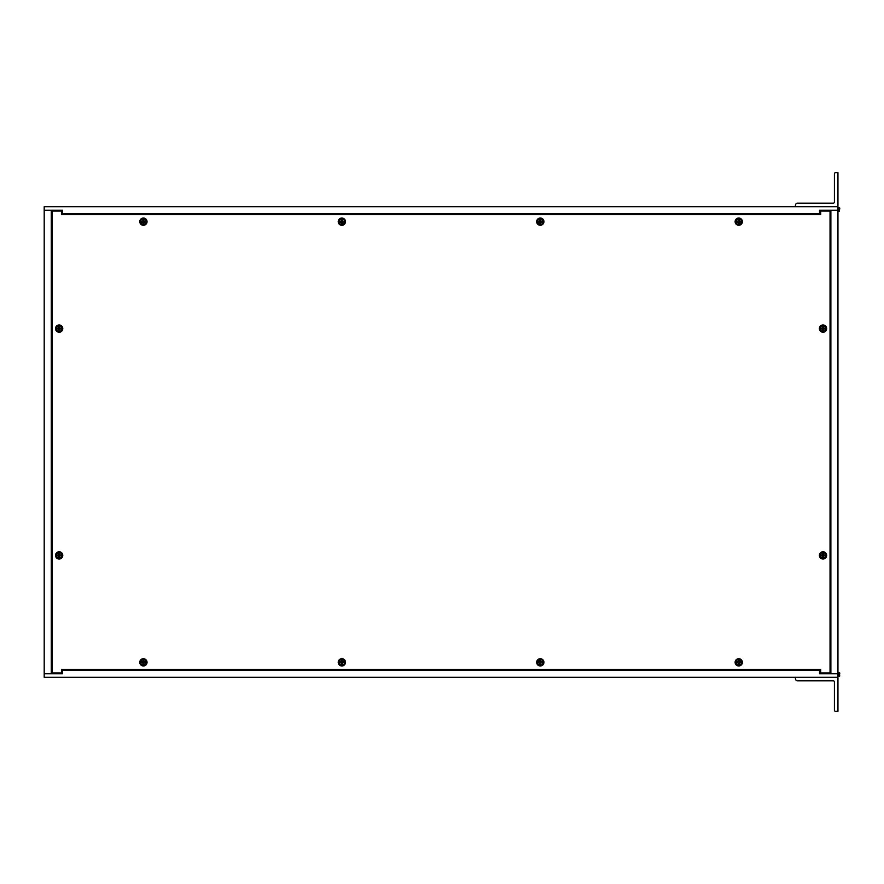 <?xml version="1.0" encoding="UTF-8"?>
<svg xmlns="http://www.w3.org/2000/svg" width="884" height="884" viewBox="0 0 884 884"><rect width="100%" height="100%" fill="white"/><g stroke="black" fill="none" stroke-linecap="round" stroke-linejoin="round"><path stroke-width="1.33" d="M44.2 210.237L44.2 206.69L837.955 206.69L837.955 677.31L44.2 677.31L44.2 210.237L62.62 210.237L52.709 210.237L52.709 211.077M44.2 673.763L51.283 673.763L51.283 210.237M51.283 673.763L62.62 673.763L52.709 673.763L52.709 672.923M62.62 673.763L62.62 670.216L819.545 670.216L819.545 673.763L837.955 673.763M62.62 669.376L62.62 670.216M819.545 669.376L819.545 670.216M62.62 210.237L62.62 213.784L819.545 213.784L819.545 210.237L830.872 210.237L830.872 673.763M819.545 214.624L819.545 213.784M62.62 214.624L62.62 213.784M819.545 673.763L829.17 673.763L829.17 672.923M837.955 210.237L830.872 210.237M819.545 210.237L829.17 210.237L829.17 211.077M829.457 210.237L829.457 211.077M829.457 672.923L829.457 673.763M795.434 677.31L836.839 677.31A1.116 1.116 0 0 1 837.955 678.426L837.955 711.322L835.535 711.322A1.116 1.116 0 0 1 834.419 710.206L834.419 681.962A1.116 1.116 0 0 0 833.303 680.846L797.666 680.846A2.232 2.232 0 0 1 795.434 678.614L795.434 677.31M836.839 206.69L795.434 206.69L795.434 205.386A2.232 2.232 0 0 1 797.666 203.154L833.303 203.154A1.116 1.116 0 0 0 834.419 202.038L834.419 173.794A1.116 1.116 0 0 1 835.535 172.678L837.955 172.678L837.955 205.574A1.116 1.116 0 0 1 836.839 206.69M46.775 677.31L53.526 677.31M839.236 672.514L839.8 673.078L839.236 676.426L837.955 676.426L839.236 676.426L839.236 672.514L837.955 672.514M839.8 675.862L839.236 676.426M839.8 208.138L839.236 207.574L839.236 211.486L839.8 208.138L837.955 207.574M61.471 214.624L820.695 214.624L820.695 211.077L830.043 211.077L830.043 672.923L820.695 672.923L820.695 669.376L61.471 669.376L61.471 672.923L52.112 672.923L52.112 211.077L61.471 211.077L61.471 214.624M540.301 218.028A3.624 3.624 0 0 1 543.439 223.464A3.624 3.624 0 0 1 537.163 223.464A3.624 3.624 0 0 1 540.301 218.028M738.748 218.028A3.624 3.624 0 0 1 741.886 223.464A3.624 3.624 0 0 1 735.61 223.464A3.624 3.624 0 0 1 738.748 218.028M143.407 218.028A3.624 3.624 0 0 1 146.556 223.464A3.624 3.624 0 0 1 140.269 223.464A3.624 3.624 0 0 1 143.407 218.028M59.14 551.771A3.624 3.624 0 0 1 62.289 557.207A3.624 3.624 0 0 1 56.001 557.207A3.624 3.624 0 0 1 59.14 551.771M341.854 658.713A3.624 3.624 0 0 1 345.003 664.16A3.624 3.624 0 0 1 338.716 664.16A3.624 3.624 0 0 1 341.854 658.713M823.015 551.771A3.624 3.624 0 0 1 826.153 557.207A3.624 3.624 0 0 1 819.877 557.207A3.624 3.624 0 0 1 823.015 551.771M823.015 324.969A3.624 3.624 0 0 1 826.153 330.417A3.624 3.624 0 0 1 819.877 330.417A3.624 3.624 0 0 1 823.015 324.969M738.748 658.713A3.624 3.624 0 0 1 741.886 664.16A3.624 3.624 0 0 1 735.61 664.16A3.624 3.624 0 0 1 738.748 658.713M143.407 658.713A3.624 3.624 0 0 1 146.556 664.16A3.624 3.624 0 0 1 140.269 664.16A3.624 3.624 0 0 1 143.407 658.713M59.14 324.969A3.624 3.624 0 0 1 62.289 330.417A3.624 3.624 0 0 1 56.001 330.417A3.624 3.624 0 0 1 59.14 324.969M341.854 218.028A3.624 3.624 0 0 1 345.003 223.464A3.624 3.624 0 0 1 338.716 223.464A3.624 3.624 0 0 1 341.854 218.028M540.301 658.713A3.624 3.624 0 0 1 543.439 664.16A3.624 3.624 0 0 1 537.163 664.16A3.624 3.624 0 0 1 540.301 658.713M339.898 661.939L339.942 661.961A1.956 1.956 0 0 0 339.942 662.724L339.898 662.746A2 2 0 0 1 339.898 661.939L341.224 661.718L341.456 660.381A2 2 0 0 1 342.263 660.381L342.384 661.818L343.821 661.939A2 2 0 0 1 343.821 662.746L342.384 662.867L342.263 664.304A2 2 0 0 1 341.456 664.304L341.334 662.867L339.942 662.724M339.942 661.961L341.334 661.818L341.456 660.381M342.263 660.381L342.241 660.436A1.956 1.956 0 0 0 341.478 660.436M342.241 660.436L342.384 661.818M342.318 662.249L341.854 661.873L341.555 662.713L342.318 662.249M343.821 662.746L343.766 662.724A1.956 1.956 0 0 0 343.766 661.961M343.766 662.724L342.384 662.867M341.456 664.304L341.478 664.26A1.956 1.956 0 0 0 342.241 664.26M341.478 664.26L341.334 662.867M339.025 662.348A2.84 2.84 0 0 1 343.279 659.895A2.84 2.84 0 0 1 343.279 664.801A2.84 2.84 0 0 1 339.025 662.348M343.821 661.939L342.484 661.718M342.263 664.304L342.484 662.978M339.898 662.746L341.224 662.978M736.781 661.939L736.836 661.961A1.956 1.956 0 0 0 736.836 662.724L736.781 662.746A2 2 0 0 1 736.781 661.939L738.118 661.718L738.35 660.381A2 2 0 0 1 739.146 660.381L739.267 661.818L740.715 661.939A2 2 0 0 1 740.715 662.746L739.267 662.867L739.146 664.304A2 2 0 0 1 738.35 664.304L738.228 662.867L736.836 662.724M736.836 661.961L738.228 661.818L738.35 660.381M739.146 660.381L739.135 660.436A1.956 1.956 0 0 0 738.361 660.436M739.135 660.436L739.267 661.818M739.212 662.249L738.748 661.873L738.449 662.713L739.212 662.249M740.715 662.746L740.659 662.724A1.956 1.956 0 0 0 740.659 661.961M740.659 662.724L739.267 662.867M738.35 664.304L738.361 664.26A1.956 1.956 0 0 0 739.135 664.26M738.361 664.26L738.228 662.867M735.908 662.348A2.84 2.84 0 0 1 740.162 659.895A2.84 2.84 0 0 1 740.162 664.801A2.84 2.84 0 0 1 735.908 662.348M740.715 661.939L739.378 661.718M739.146 664.304L739.378 662.978M736.781 662.746L738.118 662.978M821.048 554.997L821.103 555.008A1.956 1.956 0 0 0 821.103 555.782L821.048 555.793A2 2 0 0 1 821.048 554.997L822.385 554.765L822.617 553.439A2 2 0 0 1 823.413 553.439L823.534 554.876L824.982 554.997A2 2 0 0 1 824.982 555.793L823.534 555.926L823.413 557.362A2 2 0 0 1 822.617 557.362L822.496 555.926L821.103 555.782M821.103 555.008L822.496 554.876L822.617 553.439M823.413 553.439L823.402 553.483A1.956 1.956 0 0 0 822.628 553.483M823.402 553.483L823.534 554.876M823.479 555.307L823.015 554.931L822.717 555.76L823.479 555.307M824.982 555.793L824.927 555.782A1.956 1.956 0 0 0 824.927 555.008M824.927 555.782L823.534 555.926M822.617 557.362L822.628 557.307A1.956 1.956 0 0 0 823.402 557.307M822.628 557.307L822.496 555.926M820.175 555.395A2.84 2.84 0 0 1 824.429 552.942A2.84 2.84 0 0 1 824.429 557.848A2.84 2.84 0 0 1 820.175 555.395M824.982 554.997L823.645 554.765M823.413 557.362L823.645 556.025M821.048 555.793L822.385 556.025M821.048 328.207L821.103 328.218A1.956 1.956 0 0 0 821.103 328.992L821.048 329.003A2 2 0 0 1 821.048 328.207L822.385 327.975L822.617 326.638A2 2 0 0 1 823.413 326.638L823.534 328.074L824.982 328.207A2 2 0 0 1 824.982 329.003L823.534 329.124L823.413 330.561A2 2 0 0 1 822.617 330.561L822.496 329.124L821.103 328.992M821.103 328.218L822.496 328.074L822.617 326.638M823.413 326.638L823.402 326.693A1.956 1.956 0 0 0 822.628 326.693M823.402 326.693L823.534 328.074M823.479 328.505L823.015 328.13L822.717 328.97L823.479 328.505M824.982 329.003L824.927 328.992A1.956 1.956 0 0 0 824.927 328.218M824.927 328.992L823.534 329.124M822.617 330.561L822.628 330.517A1.956 1.956 0 0 0 823.402 330.517M822.628 330.517L822.496 329.124M820.175 328.605A2.84 2.84 0 0 1 824.429 326.152A2.84 2.84 0 0 1 824.429 331.058A2.84 2.84 0 0 1 820.175 328.605M824.982 328.207L823.645 327.975M823.413 330.561L823.645 329.235M821.048 329.003L822.385 329.235M736.781 221.254L736.836 221.276A1.956 1.956 0 0 0 736.836 222.039L736.781 222.061A2 2 0 0 1 736.781 221.254L738.118 221.022L738.35 219.696A2 2 0 0 1 739.146 219.696L739.267 221.133L740.715 221.254A2 2 0 0 1 740.715 222.061L739.267 222.182L739.146 223.619A2 2 0 0 1 738.35 223.619L738.228 222.182L736.836 222.039M736.836 221.276L738.228 221.133L738.35 219.696M739.146 219.696L739.135 219.74A1.956 1.956 0 0 0 738.361 219.74M739.135 219.74L739.267 221.133M739.212 221.564L738.748 221.188L738.449 222.017L739.212 221.564M740.715 222.061L740.659 222.039A1.956 1.956 0 0 0 740.659 221.276M740.659 222.039L739.267 222.182M738.35 223.619L738.361 223.564A1.956 1.956 0 0 0 739.135 223.564M738.361 223.564L738.228 222.182M735.908 221.652A2.84 2.84 0 0 1 740.162 219.199A2.84 2.84 0 0 1 740.162 224.105A2.84 2.84 0 0 1 735.908 221.652M740.715 221.254L739.378 221.022M739.146 223.619L739.378 222.282M736.781 222.061L738.118 222.282M339.898 221.254L339.942 221.276A1.956 1.956 0 0 0 339.942 222.039L339.898 222.061A2 2 0 0 1 339.898 221.254L341.224 221.022L341.456 219.696A2 2 0 0 1 342.263 219.696L342.384 221.133L343.821 221.254A2 2 0 0 1 343.821 222.061L342.384 222.182L342.263 223.619A2 2 0 0 1 341.456 223.619L341.334 222.182L339.942 222.039M339.942 221.276L341.334 221.133L341.456 219.696M342.263 219.696L342.241 219.74A1.956 1.956 0 0 0 341.478 219.74M342.241 219.74L342.384 221.133M342.318 221.564L341.854 221.188L341.555 222.017L342.318 221.564M343.821 222.061L343.766 222.039A1.956 1.956 0 0 0 343.766 221.276M343.766 222.039L342.384 222.182M341.456 223.619L341.478 223.564A1.956 1.956 0 0 0 342.241 223.564M341.478 223.564L341.334 222.182M339.025 221.652A2.84 2.84 0 0 1 343.279 219.199A2.84 2.84 0 0 1 343.279 224.105A2.84 2.84 0 0 1 339.025 221.652M343.821 221.254L342.484 221.022M342.263 223.619L342.484 222.282M339.898 222.061L341.224 222.282M141.451 221.254L141.495 221.276A1.956 1.956 0 0 0 141.495 222.039L141.451 222.061A2 2 0 0 1 141.451 221.254L142.777 221.022L143.009 219.696A2 2 0 0 1 143.816 219.696L143.937 221.133L145.374 221.254A2 2 0 0 1 145.374 222.061L143.937 222.182L143.816 223.619A2 2 0 0 1 143.009 223.619L142.888 222.182L141.495 222.039M141.495 221.276L142.888 221.133L143.009 219.696M143.816 219.696L143.794 219.74A1.956 1.956 0 0 0 143.031 219.74M143.794 219.74L143.937 221.133M143.871 221.564L143.407 221.188L143.12 222.017L143.871 221.564M145.374 222.061L145.33 222.039A1.956 1.956 0 0 0 145.33 221.276M145.33 222.039L143.937 222.182M143.009 223.619L143.031 223.564A1.956 1.956 0 0 0 143.794 223.564M143.031 223.564L142.888 222.182M140.578 221.652A2.84 2.84 0 0 1 144.832 219.199A2.84 2.84 0 0 1 144.832 224.105A2.84 2.84 0 0 1 140.578 221.652M145.374 221.254L144.037 221.022M143.816 223.619L144.037 222.282M141.451 222.061L142.777 222.282M141.451 661.939L141.495 661.961A1.956 1.956 0 0 0 141.495 662.724L141.451 662.746A2 2 0 0 1 141.451 661.939L142.777 661.718L143.009 660.381A2 2 0 0 1 143.816 660.381L143.937 661.818L145.374 661.939A2 2 0 0 1 145.374 662.746L143.937 662.867L143.816 664.304A2 2 0 0 1 143.009 664.304L142.888 662.867L141.495 662.724M141.495 661.961L142.888 661.818L143.009 660.381M143.816 660.381L143.794 660.436A1.956 1.956 0 0 0 143.031 660.436M143.794 660.436L143.937 661.818M143.871 662.249L143.407 661.873L143.12 662.713L143.871 662.249M145.374 662.746L145.33 662.724A1.956 1.956 0 0 0 145.33 661.961M145.33 662.724L143.937 662.867M143.009 664.304L143.031 664.26A1.956 1.956 0 0 0 143.794 664.26M143.031 664.26L142.888 662.867M140.578 662.348A2.84 2.84 0 0 1 144.832 659.895A2.84 2.84 0 0 1 144.832 664.801A2.84 2.84 0 0 1 140.578 662.348M145.374 661.939L144.037 661.718M143.816 664.304L144.037 662.978M141.451 662.746L142.777 662.978M57.184 328.207L57.228 328.218A1.956 1.956 0 0 0 57.228 328.992L57.184 329.003A2 2 0 0 1 57.184 328.207L58.51 327.975L58.742 326.638A2 2 0 0 1 59.548 326.638L59.67 328.074L61.106 328.207A2 2 0 0 1 61.106 329.003L59.67 329.124L59.548 330.561A2 2 0 0 1 58.742 330.561L58.62 329.124L57.228 328.992M57.228 328.218L58.62 328.074L58.742 326.638M59.548 326.638L59.526 326.693A1.956 1.956 0 0 0 58.764 326.693M59.526 326.693L59.67 328.074M59.604 328.505L59.14 328.13L58.841 328.97L59.604 328.505M61.106 329.003L61.051 328.992A1.956 1.956 0 0 0 61.051 328.218M61.051 328.992L59.67 329.124M58.742 330.561L58.764 330.517A1.956 1.956 0 0 0 59.526 330.517M58.764 330.517L58.62 329.124M56.311 328.605A2.84 2.84 0 0 1 60.565 326.152A2.84 2.84 0 0 1 60.565 331.058A2.84 2.84 0 0 1 56.311 328.605M61.106 328.207L59.769 327.975M59.548 330.561L59.769 329.235M57.184 329.003L58.51 329.235M57.184 554.997L57.228 555.008A1.956 1.956 0 0 0 57.228 555.782L57.184 555.793A2 2 0 0 1 57.184 554.997L58.51 554.765L58.742 553.439A2 2 0 0 1 59.548 553.439L59.67 554.876L61.106 554.997A2 2 0 0 1 61.106 555.793L59.67 555.926L59.548 557.362A2 2 0 0 1 58.742 557.362L58.62 555.926L57.228 555.782M57.228 555.008L58.62 554.876L58.742 553.439M59.548 553.439L59.526 553.483A1.956 1.956 0 0 0 58.764 553.483M59.526 553.483L59.67 554.876M59.604 555.307L59.14 554.931L58.841 555.76L59.604 555.307M61.106 555.793L61.051 555.782A1.956 1.956 0 0 0 61.051 555.008M61.051 555.782L59.67 555.926M58.742 557.362L58.764 557.307A1.956 1.956 0 0 0 59.526 557.307M58.764 557.307L58.62 555.926M56.311 555.395A2.84 2.84 0 0 1 60.565 552.942A2.84 2.84 0 0 1 60.565 557.848A2.84 2.84 0 0 1 56.311 555.395M61.106 554.997L59.769 554.765M59.548 557.362L59.769 556.025M57.184 555.793L58.51 556.025M538.334 661.939L538.389 661.961A1.956 1.956 0 0 0 538.389 662.724L538.334 662.746A2 2 0 0 1 538.334 661.939L539.671 661.718L539.903 660.381A2 2 0 0 1 540.699 660.381L540.82 661.818L542.268 661.939A2 2 0 0 1 542.268 662.746L540.82 662.867L540.699 664.304A2 2 0 0 1 539.903 664.304L539.781 662.867L538.389 662.724M538.389 661.961L539.781 661.818L539.903 660.381M540.699 660.381L540.688 660.436A1.956 1.956 0 0 0 539.914 660.436M540.688 660.436L540.82 661.818M540.765 662.249L540.301 661.873L540.002 662.713L540.765 662.249M542.268 662.746L542.212 662.724A1.956 1.956 0 0 0 542.212 661.961M542.212 662.724L540.82 662.867M539.903 664.304L539.914 664.26A1.956 1.956 0 0 0 540.688 664.26M539.914 664.26L539.781 662.867M537.472 662.348A2.84 2.84 0 0 1 541.715 659.895A2.84 2.84 0 0 1 541.715 664.801A2.84 2.84 0 0 1 537.472 662.348M542.268 661.939L540.931 661.718M540.699 664.304L540.931 662.978M538.334 662.746L539.671 662.978M538.334 221.254L538.389 221.276A1.956 1.956 0 0 0 538.389 222.039L538.334 222.061A2 2 0 0 1 538.334 221.254L539.671 221.022L539.903 219.696A2 2 0 0 1 540.699 219.696L540.82 221.133L542.268 221.254A2 2 0 0 1 542.268 222.061L540.82 222.182L540.699 223.619A2 2 0 0 1 539.903 223.619L539.781 222.182L538.389 222.039M538.389 221.276L539.781 221.133L539.903 219.696M540.699 219.696L540.688 219.74A1.956 1.956 0 0 0 539.914 219.74M540.688 219.74L540.82 221.133M542.268 222.061L542.212 222.039A1.956 1.956 0 0 0 542.212 221.276M540.765 221.751L540.301 221.188L539.936 221.95L540.765 221.751M542.212 222.039L540.82 222.182M539.903 223.619L539.914 223.564A1.956 1.956 0 0 0 540.688 223.564M539.914 223.564L539.781 222.182M537.472 221.652A2.84 2.84 0 0 1 541.715 219.199A2.84 2.84 0 0 1 541.715 224.105A2.84 2.84 0 0 1 537.472 221.652M542.268 221.254L540.931 221.022M540.699 223.619L540.931 222.282M538.334 222.061L539.671 222.282M839.236 211.486L837.955 211.486"/></g></svg>
